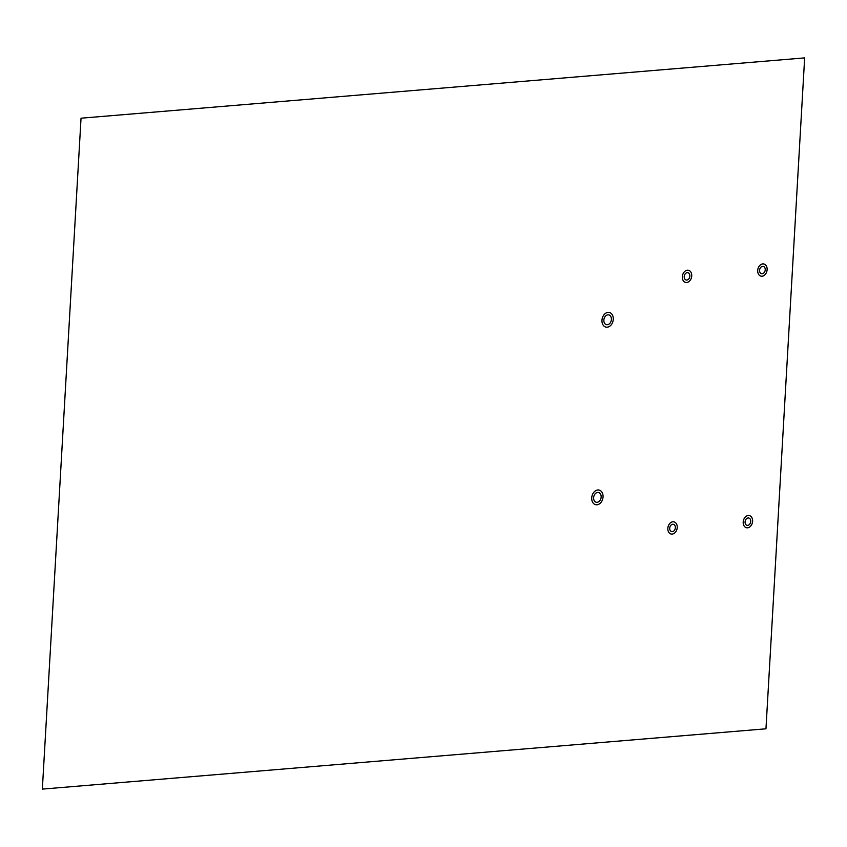 <?xml version="1.0" encoding="UTF-8"?>
<svg xmlns="http://www.w3.org/2000/svg" width="847" height="847" viewBox="0 0 847 847"><rect width="100%" height="100%" fill="white"/><g stroke="black" fill="none" stroke-linecap="round" stroke-linejoin="round"><path stroke-width="1.27" d="M81.037 118.199L804.65 57.892L765.963 728.801L42.35 789.108L81.037 118.199M689.86 276.111A3.759 2.774 -76.5 0 0 685.805 273.263A3.759 2.774 -76.5 0 0 685.435 279.669A3.759 2.774 -76.5 0 0 689.86 276.111M765.233 269.833A3.759 2.774 -76.5 0 0 761.178 266.974A3.759 2.774 -76.5 0 0 760.807 273.39A3.759 2.774 -76.5 0 0 765.233 269.833M750.728 521.424A3.759 2.774 -76.5 0 0 746.673 518.576A3.759 2.774 -76.5 0 0 746.302 524.981A3.759 2.774 -76.5 0 0 750.728 521.424M675.355 527.702A3.759 2.774 -76.5 0 0 671.3 524.854A3.759 2.774 -76.5 0 0 670.93 531.26A3.759 2.774 -76.5 0 0 675.355 527.702M601.158 497.062A5.008 3.695 -76.5 0 0 595.748 493.261A5.008 3.695 -76.5 0 0 595.25 501.805A5.008 3.695 -76.5 0 0 601.158 497.062M611.396 319.467A5.008 3.695 -76.5 0 0 605.986 315.666A5.008 3.695 -76.5 0 0 605.489 324.21A5.008 3.695 -76.5 0 0 611.396 319.467M677.229 527.543A6.247 4.616 -76.5 0 0 670.485 522.8A6.247 4.616 -76.5 0 0 669.871 533.462A6.247 4.616 -76.5 0 0 677.229 527.543M752.602 521.265A6.247 4.616 -76.5 0 0 745.858 516.522A6.247 4.616 -76.5 0 0 745.244 527.183A6.247 4.616 -76.5 0 0 752.602 521.265M767.117 269.674A6.247 4.616 -76.5 0 0 760.362 264.931A6.247 4.616 -76.5 0 0 759.748 275.593A6.247 4.616 -76.5 0 0 767.117 269.674M691.734 275.953A6.247 4.616 -76.5 0 0 684.99 271.209A6.247 4.616 -76.5 0 0 684.376 281.871A6.247 4.616 -76.5 0 0 691.734 275.953M613.281 319.308A7.507 5.548 -76.5 0 0 605.171 313.612A7.507 5.548 -76.5 0 0 604.43 326.434A7.507 5.548 -76.5 0 0 613.281 319.308M603.043 496.914A7.507 5.548 -76.5 0 0 594.922 491.207A7.507 5.548 -76.5 0 0 594.192 504.029A7.507 5.548 -76.5 0 0 603.043 496.914"/></g></svg>
